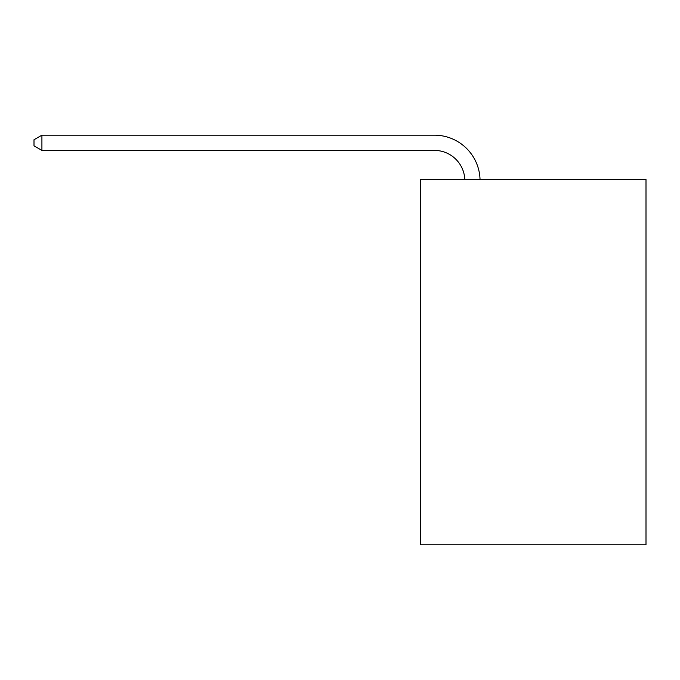 <?xml version="1.0" encoding="UTF-8"?>
<svg xmlns="http://www.w3.org/2000/svg" width="680" height="680" viewBox="0 0 680 680"><rect width="100%" height="100%" fill="white"/><g stroke="black" fill="none" stroke-linecap="round" stroke-linejoin="round"><path stroke-width="1.02" d="M646 179.452L646 544.825L420.69 544.825L420.69 179.452L646 179.452M464.805 179.452A30.447 30.447 0 0 0 434.384 150.399A30.447 30.447 0 0 1 464.805 179.452A30.447 30.447 0 0 0 434.384 150.399A30.447 30.447 0 0 1 464.805 179.452A30.447 30.447 0 0 0 434.384 150.399A30.447 30.447 0 0 1 464.805 179.452A30.447 30.447 0 0 0 434.384 150.399A30.447 30.447 0 0 1 464.805 179.452A30.447 30.447 0 0 0 434.384 150.399A30.447 30.447 0 0 1 464.805 179.452A30.447 30.447 0 0 0 434.384 150.399A30.447 30.447 0 0 1 464.805 179.452A30.447 30.447 0 0 0 434.384 150.399A30.447 30.447 0 0 1 464.805 179.452A30.447 30.447 0 0 0 434.384 150.399A30.447 30.447 0 0 1 464.805 179.452A30.447 30.447 0 0 0 434.384 150.399A30.447 30.447 0 0 1 464.805 179.452A30.447 30.447 0 0 0 434.384 150.399A30.447 30.447 0 0 1 464.805 179.452A30.447 30.447 0 0 0 434.384 150.399A30.447 30.447 0 0 1 464.805 179.452A30.447 30.447 0 0 0 434.384 150.399A30.447 30.447 0 0 1 464.805 179.452A30.447 30.447 0 0 0 434.384 150.399L41.913 150.399L34 145.834L34 139.749L41.913 135.175L434.384 135.175A45.67 45.67 0 0 1 480.037 179.452M41.913 135.175L434.384 135.175L41.913 135.175L434.384 135.175L41.913 135.175L434.384 135.175L41.913 135.175L434.384 135.175L41.913 135.175L434.384 135.175L41.913 135.175L434.384 135.175L41.913 135.175L434.384 135.175L41.913 135.175L434.384 135.175L41.913 135.175L434.384 135.175L41.913 135.175L434.384 135.175L41.913 135.175L434.384 135.175L41.913 135.175L434.384 135.175L41.913 135.175L41.913 150.399"/></g></svg>
